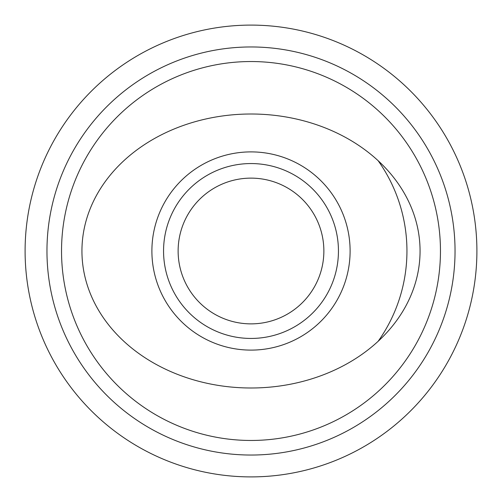 <?xml version="1.0" encoding="UTF-8"?>
<svg xmlns="http://www.w3.org/2000/svg" width="502" height="502" viewBox="0 0 502 502"><rect width="100%" height="100%" fill="white"/><g stroke="black" fill="none" stroke-linecap="round" stroke-linejoin="round"><path stroke-width="0.75" d="M163.558 251A87.442 87.442 0 0 1 294.724 175.273A87.442 87.442 0 0 1 294.724 326.727A87.442 87.442 0 0 1 163.558 251M151.893 251A99.107 99.107 0 0 1 300.554 165.171A99.107 99.107 0 0 1 300.554 336.829A99.107 99.107 0 0 1 151.893 251M178.128 251A72.872 72.872 0 0 1 287.433 187.892A72.872 72.872 0 0 1 287.433 314.108A72.872 72.872 0 0 1 178.128 251M81.939 251A169.061 136.996 0 0 1 335.531 132.359A169.061 136.996 0 0 1 335.531 369.641A169.061 136.996 0 0 1 81.939 251M378.144 341.297A155.946 155.946 0 0 0 378.144 160.703M25.1 251A225.9 225.9 0 0 0 363.95 446.636A225.9 225.9 0 0 0 363.95 55.364A225.9 225.9 0 0 0 25.1 251M46.962 251A204.038 204.038 0 0 0 353.019 427.704A204.038 204.038 0 0 0 353.019 74.296A204.038 204.038 0 0 0 46.962 251M61.533 251A189.467 189.467 0 0 0 345.734 415.079A189.467 189.467 0 0 0 345.734 86.921A189.467 189.467 0 0 0 61.533 251"/></g></svg>
